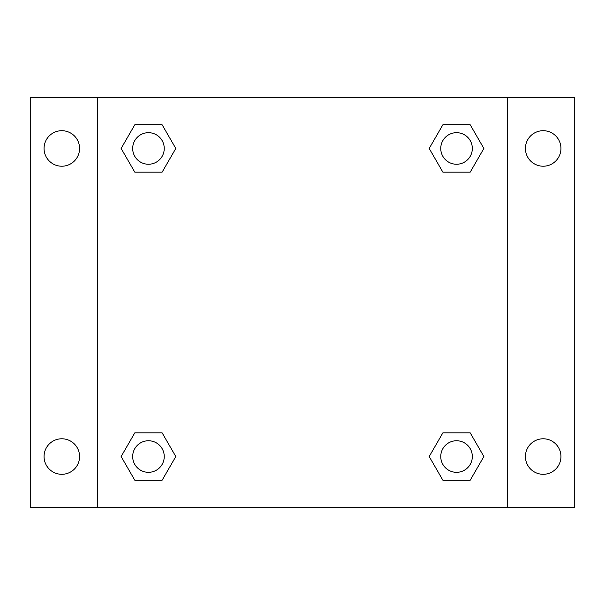 <?xml version="1.0" encoding="UTF-8"?>
<svg xmlns="http://www.w3.org/2000/svg" width="605" height="605" viewBox="0 0 605 605"><rect width="100%" height="100%" fill="white"/><g stroke="black" fill="none" stroke-linecap="round" stroke-linejoin="round"><path stroke-width="0.91" d="M30.25 97.329L574.75 97.329L574.75 507.671L30.25 507.671L30.25 97.329M543.184 130.703A17.757 17.757 0 0 1 560.941 148.459A17.757 17.757 0 0 1 543.184 166.216A17.757 17.757 0 0 1 525.427 148.459A17.757 17.757 0 0 1 543.184 130.703M543.184 438.784A17.757 17.757 0 0 1 560.941 456.541A17.757 17.757 0 0 1 543.184 474.297A17.757 17.757 0 0 1 525.427 456.541A17.757 17.757 0 0 1 543.184 438.784M61.816 438.784A17.757 17.757 0 0 1 79.573 456.541A17.757 17.757 0 0 1 61.816 474.297A17.757 17.757 0 0 1 44.059 456.541A17.757 17.757 0 0 1 61.816 438.784M61.816 130.703A17.757 17.757 0 0 1 79.573 148.459A17.757 17.757 0 0 1 61.816 166.216A17.757 17.757 0 0 1 44.059 148.459A17.757 17.757 0 0 1 61.816 130.703M134.794 432.862L162.132 432.862L175.798 456.541L162.132 480.211L134.794 480.211L121.129 456.541L134.794 432.862L162.132 432.862L134.794 432.862M442.868 124.789L470.206 124.789L483.871 148.459L470.206 172.138L442.868 172.138L429.202 148.459L442.868 124.789L470.206 124.789L442.868 124.789M97.329 507.671L97.329 97.329M507.671 97.329L507.671 507.671M134.794 124.789L162.132 124.789L175.798 148.459L162.132 172.138L134.794 172.138L121.129 148.459L134.794 124.789L162.132 124.789L134.794 124.789M442.868 432.862L470.206 432.862L483.871 456.541L470.206 480.211L442.868 480.211L429.202 456.541L442.868 432.862L470.206 432.862L442.868 432.862M470.206 480.211L442.868 480.211L470.206 480.211M472.323 456.541A15.783 15.783 0 0 0 448.645 442.868A15.783 15.783 0 0 0 448.645 470.206A15.783 15.783 0 0 0 472.323 456.541M162.132 480.211L134.794 480.211L162.132 480.211M164.242 456.541A15.783 15.783 0 0 0 140.572 442.868A15.783 15.783 0 0 0 140.572 470.206A15.783 15.783 0 0 0 164.242 456.541M470.206 172.138L442.868 172.138L470.206 172.138M472.323 148.459A15.783 15.783 0 0 0 448.645 134.794A15.783 15.783 0 0 0 448.645 162.132A15.783 15.783 0 0 0 472.323 148.459M162.132 172.138L134.794 172.138L162.132 172.138M164.242 148.459A15.783 15.783 0 0 0 140.572 134.794A15.783 15.783 0 0 0 140.572 162.132A15.783 15.783 0 0 0 164.242 148.459"/></g></svg>

